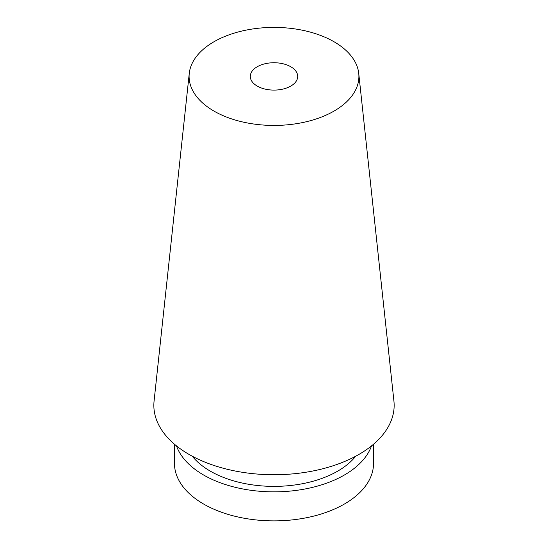 <?xml version="1.0" encoding="UTF-8"?>
<svg xmlns="http://www.w3.org/2000/svg" width="548" height="548" viewBox="0 0 548 548"><rect width="100%" height="100%" fill="white"/><g stroke="black" fill="none" stroke-linecap="round" stroke-linejoin="round"><path stroke-width="0.82" d="M176.477 445.88A99.531 57.465 0 0 0 203.623 475.02A99.531 57.465 0 0 0 302.654 489.419A99.531 57.465 0 0 0 371.523 445.88M174.47 444.216L174.47 463.409A99.531 57.465 0 0 0 203.623 504.044A99.531 57.465 0 0 0 312.093 516.504A99.531 57.465 0 0 0 373.531 463.409L373.531 444.216M192.259 456.203A90.05 51.992 0 0 0 210.322 471.15A90.05 51.992 0 0 0 355.741 456.203M189.259 73.384L154.077 401.074A120.149 69.37 0 0 0 189.039 454.415A120.149 69.37 0 0 0 323.395 468.602A120.149 69.37 0 0 0 393.923 401.074L358.741 73.384A84.906 49.019 0 0 0 274 27.4A84.906 49.019 0 0 0 189.259 73.384A84.906 49.019 0 0 0 213.967 111.08A84.906 49.019 0 0 0 308.901 121.101A84.906 49.019 0 0 0 358.741 73.384M257.245 86.091A23.701 13.679 0 0 0 283.069 89.057A23.701 13.679 0 0 0 297.701 76.419A23.701 13.679 0 0 0 274 62.739A23.701 13.679 0 0 0 250.299 76.419A23.701 13.679 0 0 0 257.245 86.091"/></g></svg>
